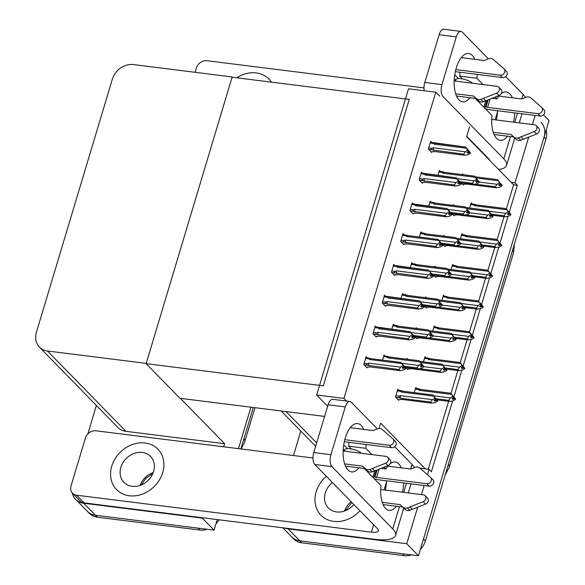 <?xml version="1.0" encoding="UTF-8"?>
<svg xmlns="http://www.w3.org/2000/svg" width="585" height="585" viewBox="0 0 585 585"><rect width="100%" height="100%" fill="white"/><g stroke="black" fill="none" stroke-linecap="round" stroke-linejoin="round"><path stroke-width="0.88" d="M379.08 428.512L380.689 423.152L425.295 468.841L429.054 469.309L431.401 471.715L452.607 401.025M420.059 468.183L425.295 468.841M509.264 212.165L517.337 185.277L514.99 182.871L511.231 182.403L466.625 136.707L469.594 126.828M543.531 114.821L549.052 120.481L418.465 555.75L299.893 540.891A18.267 15.232 135.7 0 1 291.82 536.993A18.267 15.232 135.7 0 0 299.893 540.891L402.37 553.732L404.242 555.655L301.765 542.814A18.267 15.232 135.7 0 1 293.692 538.917L282.84 527.802M293.451 455.539L300.792 431.057M417.675 507.232L406.729 543.728L288.149 528.869A18.267 15.232 135.7 0 1 284.815 528.05M406.729 543.728L418.465 555.75M453.887 396.762L461.836 370.261M463.115 365.991L471.064 339.497M472.344 335.227L480.3 308.734M481.579 304.463L489.528 277.963M490.808 273.7L498.756 247.199M500.036 242.929L507.985 216.435M429.054 469.309L427.452 474.647M424.191 485.521L421.463 494.588M535.216 115.442L532.496 124.517M528.701 137.161L514.99 182.871M506.376 208.816L513.579 184.801L511.231 182.403M513.579 184.801L517.337 185.277M428.257 469.214L448.629 401.303M450.998 393.405L457.858 370.539M460.227 362.642L467.086 339.775M469.455 331.878L476.314 309.004M478.684 301.114L485.55 278.241M487.919 270.343L494.778 247.477M497.148 239.579L504.007 216.706M461.243 182.82L463.386 185.006L463.547 184.472M463.269 174.725L462.435 173.869L462.216 174.593M452.015 213.583L454.157 215.777L454.318 215.236M454.04 205.489L453.199 204.633L452.987 205.357M433.558 275.111L435.693 277.305L435.854 276.771M435.576 267.023L434.743 266.168L434.523 266.892M424.322 305.882L426.465 308.068L426.626 307.534M426.348 297.787L425.514 296.931L425.295 297.655M415.094 336.646L417.237 338.839L417.397 338.298M417.12 328.551L416.279 327.695L416.067 328.419M405.866 367.409L408.008 369.603L408.169 369.069M407.891 359.322L407.05 358.459L406.831 359.183M442.786 244.347L444.929 246.541L445.09 246M444.812 236.26L443.971 235.397L443.752 236.121M404.008 234.68L402.999 233.649L400.666 241.429L403.957 244.793L404.118 244.259M394.78 265.451L393.771 264.42L391.438 272.193L394.729 275.557L394.89 275.023M385.544 296.215L384.542 295.184L382.21 302.957L385.493 306.328L385.654 305.787M376.316 326.978L375.314 325.947L372.981 333.721L376.265 337.092L376.426 336.55M413.237 203.916L412.235 202.885L409.902 210.658L413.185 214.03L413.346 213.488M422.465 173.153L421.463 172.122L419.131 179.895L422.414 183.266L422.575 182.725M431.701 142.389L430.692 141.358L428.359 149.131L431.65 152.495L431.81 151.961M367.087 357.742L366.078 356.718L363.746 364.492L367.036 367.855L367.197 367.321M398.824 390.253L397.822 389.23L395.489 397.003L398.773 400.367L398.933 399.833M472.161 203.938L471.152 202.907L469.616 208.026M462.925 234.702L461.923 233.678L460.388 238.797M444.468 296.237L443.459 295.206L441.924 300.324M435.24 327L434.231 325.969L432.695 331.088M426.004 357.764L425.002 356.74L423.467 361.859M453.697 265.473L452.695 264.442L451.159 269.561M421.96 232.962L420.951 231.931L419.416 237.049M431.189 202.191L430.18 201.16L428.644 206.278M440.417 171.427L439.408 170.396L437.872 175.515M385.04 356.024L384.031 354.993L382.495 360.111M394.268 325.253L393.259 324.222L391.723 329.34M403.496 294.489L402.495 293.458L400.959 298.577M412.725 263.725L411.723 262.694L410.187 267.813M416.776 388.535L415.774 387.504L414.238 392.623M435.788 92.196L408.527 88.781L316.661 394.992L343.921 398.407L435.788 92.196L439.627 96.13M343.921 398.407L346.495 401.047M316.661 394.992L327.651 406.246M324.602 416.41L179.946 398.29L146.14 363.658L232.077 77.22L409.237 99.413L323.3 385.859L146.14 363.658M250.936 407.182L238.49 448.651L250.936 407.182M217.21 519.575L214.044 530.134L95.472 515.283A18.267 15.232 135.7 0 1 87.399 511.378A18.267 15.232 135.7 0 0 95.472 515.283L197.949 528.123L199.829 530.047L97.351 517.206A18.267 15.232 135.7 0 1 89.278 513.301L75.662 499.356A18.267 15.232 135.7 0 1 72.218 492.87M87.823 433.96L96.379 405.449M202.425 517.725L202.308 518.113L83.735 503.254A18.267 15.232 135.7 0 1 75.662 499.356M202.308 518.113L214.044 530.134M232.157 76.942L133.431 64.569A18.267 15.232 -44.3 0 0 112.342 79.216L36.402 332.331A18.267 15.232 -44.3 0 0 39.422 347.11A18.267 15.232 -44.3 0 0 47.495 351.015L146.221 363.38L232.157 76.942L232.479 77.271M180.348 398.334L224.633 443.701L223.704 446.794M39.422 347.11L117.834 427.43A18.267 15.232 -44.3 0 0 125.907 431.328L224.633 443.701M541.03 122.36A18.267 15.232 135.7 0 1 544.05 137.139L423.46 539.092L425.339 541.015A18.267 15.232 135.7 0 1 420.366 549.41M546.171 130.067A18.267 15.232 135.7 0 1 545.929 139.062L425.339 541.015M411.672 554.902A18.267 15.232 135.7 0 1 404.242 555.655M253.298 407.474L240.859 448.944M218.987 519.802A18.267 15.232 135.7 0 1 215.945 523.802M207.251 529.286A18.267 15.232 135.7 0 1 199.829 530.047M453.477 396.776L452.783 395.848L453.726 397.113L451.986 398.509L452.922 399.475L454.53 398.531L455.466 399.489L453.221 400.813L449.77 401.449L448.688 400.337L436.169 398.773M454.53 398.531L455.466 399.489M436.973 399.84L449.792 401.449L436.973 399.84M455.247 399.109L450.823 393.23L420.798 389.471L418.692 388.776L418.655 389.573L419.394 390.356L451.466 394.378L453.726 397.113M452.79 396.147L450.399 397.932L433.741 395.84M448.688 400.337L450.399 397.932M452.651 396.601L453.587 397.566M451.466 394.378L450.823 393.23L420.791 389.471A4.139 1.901 97.1 0 0 420.791 389.471A4.139 1.901 97.1 0 0 419.394 390.356M455.605 399.036L453.726 396.805M452.9 397.975L454.662 398.071M452.578 398.166L454.567 398.414M455.569 399.153L454.633 398.188M397.325 390.875L400.703 391.299L401.449 392.082L433.522 396.096L432.871 394.955L437.295 400.835M437.617 400.879L434.838 397.573L435.774 398.831L434.838 397.873L434.699 398.327L435.642 399.292L434.033 400.235L434.977 401.2L436.615 400.133L437.522 401.215L435.269 402.538L431.818 403.167L430.743 402.063L400.718 398.305A4.139 1.901 -82.9 0 1 400.381 395.635L399.233 396.184L395.862 395.76M434.947 399.694L436.681 399.913M437.653 400.762L436.717 399.796M436.578 400.25L437.522 401.215M436.615 400.133L434.626 399.884M400.703 391.299L400.74 390.502L402.853 391.197A4.139 1.901 -82.9 0 1 402.853 391.197L432.871 394.955L402.853 391.197A4.139 1.901 -82.9 0 0 401.449 392.082M433.522 396.096L434.838 397.873M435.774 398.831L435.642 399.292M400.718 398.305L399.219 397.756L399.233 396.184M430.743 402.063L432.454 399.657L400.381 395.635M434.699 398.327L432.454 399.657M431.84 403.175L401.793 399.409A4.139 1.901 -82.9 0 0 401.807 399.409A4.139 1.901 -82.9 0 1 401.807 399.409L431.84 403.175M398.158 399.73L401.99 399.431M462.706 366.013L462.018 365.084L462.823 366.802L461.214 367.746L462.157 368.711L463.759 367.76L464.695 368.726L462.45 370.049L458.998 370.678L457.923 369.574L445.397 368.009M463.759 367.76L464.695 368.726M446.201 369.077L458.998 370.678L446.201 369.077M464.475 368.345L460.051 362.466L430.026 358.707L427.92 358.013L427.884 358.81L428.629 359.592L460.695 363.607L462.954 366.342M462.018 365.384L459.634 367.168L442.969 365.077M457.923 369.574L459.634 367.168M461.879 365.837L462.823 366.802M460.695 363.607L460.051 362.466L430.019 358.7A4.139 1.901 97.1 0 0 430.019 358.7A4.139 1.901 97.1 0 0 428.629 359.592M464.834 368.272L462.954 366.042M462.128 367.204L463.898 367.307M461.806 367.395L463.795 367.643M464.797 368.382L463.861 367.424M471.941 335.249L471.247 334.313L472.19 335.578L470.442 336.982L471.386 337.94L472.987 336.997L473.93 337.962L471.678 339.285L468.227 339.914L467.152 338.81L454.625 337.238M472.987 336.997L473.93 337.962M455.43 338.313L468.249 339.914L455.43 338.313M473.704 337.582L469.287 331.702L439.262 327.936L437.149 327.249L437.112 328.039L437.858 328.828L469.93 332.843L472.19 335.578M471.247 334.62L468.863 336.397L452.198 334.313M467.152 338.81L468.863 336.397M471.108 335.073L472.051 336.031M469.93 332.843L469.287 331.702L439.247 327.936A4.139 1.901 97.1 0 0 439.247 327.936A4.139 1.901 97.1 0 0 437.858 328.828M474.062 337.501L472.183 335.278M471.364 336.441L473.126 336.543M471.035 336.631L473.024 336.88M474.033 337.618L473.089 336.66M481.17 304.478L480.475 303.549L481.418 304.814L479.678 306.218L480.614 307.176L482.216 306.233L483.159 307.191L480.907 308.522L477.462 309.151L476.38 308.046L463.854 306.474M482.216 306.233L483.159 307.191M464.666 307.549L477.462 309.151L464.666 307.549M447.086 298.058A4.139 1.901 97.1 0 1 448.476 297.173A4.139 1.901 97.1 0 0 448.476 297.173L478.508 300.939L448.49 297.173L446.377 296.478L446.34 297.275L447.086 298.058L479.159 302.079L481.418 304.814M480.475 303.849L478.091 305.633L461.426 303.542M479.159 302.079L481.974 304.968L482.939 306.811M476.38 308.046L478.091 305.633M480.343 304.31L481.279 305.268M483.298 306.737L481.411 304.514M480.592 305.677L482.354 305.779M480.27 305.867L482.252 306.116M483.261 306.854L482.318 305.889M420.849 362.59L442.75 365.332L442.106 364.192L446.53 370.071M446.852 370.108L444.066 366.802L445.009 368.067L444.066 367.109L444.871 368.528L443.269 369.471L444.205 370.429L445.843 369.369L446.75 370.451L444.498 371.775L441.053 372.404L439.971 371.299L419.935 368.791M444.183 368.93L445.909 369.15M446.881 369.991L445.945 369.033M445.807 369.486L446.75 370.451M445.843 369.369L443.861 369.12M442.099 364.192L419.789 361.398L442.099 364.192M442.75 365.332L444.066 367.109M445.009 368.067L444.871 368.528M439.971 371.299L441.682 368.886L423.577 366.619L421.098 363.343L422.041 364.609L420.301 366.005L421.237 366.97L422.875 365.903L423.781 366.985L421.529 368.309L418.085 368.938L417.003 367.833L404.425 366.261M443.935 367.563L441.682 368.886M441.075 372.404L411.028 368.645A4.139 1.901 -82.9 0 1 411.036 368.645A4.139 1.901 -82.9 0 1 411.028 368.645L441.075 372.404M407.387 368.967L411.218 368.667M430.077 331.827L451.978 334.569L451.335 333.428L455.759 339.3M456.081 339.344L453.295 336.039L454.238 337.304L453.295 336.338L454.099 337.757L452.497 338.708L453.433 339.666L455.072 338.605L455.978 339.68L453.726 341.011L450.282 341.64L449.2 340.536L429.163 338.02M453.412 338.167L455.137 338.379M456.117 339.227L455.174 338.269M455.042 338.722L455.978 339.68M455.072 338.605L453.09 338.357M451.327 333.428L429.017 330.627L451.335 333.428M451.978 334.569L453.295 336.338M454.238 337.304L454.099 337.757M449.2 340.536L450.911 338.123L432.805 335.856M453.163 336.799L450.911 338.123M450.304 341.64L420.257 337.874A4.139 1.901 -82.9 0 0 420.271 337.881A4.139 1.901 -82.9 0 1 420.271 337.881L450.304 341.64M416.615 338.203L420.447 337.903M439.306 301.056L461.207 303.805L460.563 302.657L464.987 308.536M465.309 308.58L462.523 305.275L463.466 306.54L462.53 305.575L463.327 306.993L461.726 307.937L462.662 308.902L464.307 307.842L465.207 308.917L462.962 310.24L459.51 310.876L458.428 309.765L438.392 307.257M462.64 307.403L464.373 307.615M465.346 308.463L464.41 307.498M464.271 307.959L465.207 308.917M464.307 307.842L462.318 307.593M460.556 302.657L438.245 299.864L460.563 302.657M461.207 303.805L462.53 305.575M463.466 306.54L463.327 306.993M458.428 309.765L460.139 307.359L442.033 305.085M462.391 306.028L460.139 307.359M459.532 310.876L429.485 307.11A4.139 1.901 -82.9 0 1 429.5 307.11A4.139 1.901 -82.9 0 1 429.485 307.11L459.532 310.876M425.843 307.439L429.675 307.132M448.541 270.292L470.435 273.034L469.792 271.893L474.216 277.773M474.537 277.817L471.759 274.511L472.695 275.769L471.759 274.811L471.62 275.264L472.563 276.23L470.954 277.173L471.898 278.138L473.536 277.071L474.435 278.153L472.19 279.476L468.739 280.105L467.664 279.001L447.627 276.493M471.868 276.632L473.601 276.851M474.574 277.7L473.638 276.734M473.499 277.188L474.435 278.153M473.536 277.071L471.547 276.822M469.792 271.893L447.481 269.1L469.792 271.893M470.435 273.034L471.759 274.811M472.695 275.769L472.563 276.23M467.664 279.001L469.375 276.595L451.262 274.321M471.62 275.264L469.375 276.595M468.76 280.113L438.713 276.347A4.139 1.901 -82.9 0 1 438.713 276.347L468.76 280.113M438.743 276.347A4.139 1.901 -82.9 0 1 438.728 276.347L435.079 276.668M421.215 365.464L422.94 365.683M419.131 360.726L389.113 356.967A4.139 1.901 97.1 0 0 387.709 357.852L419.781 361.874L419.138 360.726L423.884 366.649M423.92 366.532L422.977 365.566M420.893 365.654L422.875 365.903M422.845 366.02L423.781 366.985M419.138 360.726L389.098 356.967A4.139 1.901 97.1 0 0 389.098 356.967L387.007 356.265L387.709 357.852M419.781 361.874L422.041 364.609M421.098 363.643L421.902 365.062M417.003 367.833L418.714 365.428L401.997 363.329M420.966 364.097L418.714 365.428M418.107 368.945L405.229 367.329L418.107 368.945M366.415 367.219L370.056 366.897L400.082 370.656L398.999 369.552L367.475 365.245C366.459 364.74 366.466 364.214 367.497 363.673L364.119 363.248M369.442 367.146L370.056 366.897A4.139 1.901 -82.9 0 0 370.071 366.897A4.139 1.901 -82.9 0 1 370.071 366.897L400.103 370.663L403.526 370.027L405.778 368.704L404.871 367.621L402.889 367.373M365.588 358.364L368.959 358.788L369.705 359.57L401.778 363.585L403.094 365.362L400.71 367.139L368.638 363.124L367.497 363.673M403.211 367.183L404.974 367.285L405.917 368.25L401.134 362.444L371.109 358.685L365.822 357.589M403.789 365.991L403.094 365.062L404.038 366.32L402.297 367.724L403.233 368.689L404.842 367.738M398.999 369.552L400.71 367.139M402.963 365.815L403.899 366.78M368.974 365.793A4.139 1.901 -82.9 0 1 368.638 363.124M404.871 367.621L405.778 368.704M368.959 358.788L369.003 357.983M369.705 359.57A4.139 1.901 -82.9 0 1 371.095 358.678A4.139 1.901 -82.9 0 1 371.109 358.685L401.134 362.444L401.778 363.585M404.038 366.32L403.094 365.362M404.974 367.285L404.038 366.02M405.88 368.36L404.937 367.402M474.808 59.319A24.358 11.195 97.1 0 0 468.68 53.498A24.358 11.195 97.1 0 0 456.256 68.043A24.358 11.195 97.1 0 0 462.618 101.834A24.358 11.195 97.1 0 0 469.996 97.702M271.403 82.149A28.921 24.117 -44.3 0 0 268.961 79.107A28.921 24.117 -44.3 0 0 256.179 72.928A28.921 24.117 -44.3 0 0 236.728 77.798A28.921 24.117 -44.3 0 1 256.179 72.928A28.921 24.117 -44.3 0 1 268.961 79.107A28.921 24.117 -44.3 0 1 271.403 82.149M475.217 98.36L492.007 115.552A24.358 11.195 97.1 0 0 500.182 140.305A24.358 11.195 97.1 0 0 507.561 136.181M492.139 98.287L497.009 98.894L495.21 97.051M482.998 84.547L476.855 78.251A24.358 11.195 97.1 0 0 477.133 74.397M462.45 78.931L459.686 76.101L476.855 78.251M466.245 79.926L464.702 79.458M195.134 72.299L196.414 68.035A9.133 7.62 -44.3 0 1 206.958 60.716L423.993 87.904M513.535 122.141A24.358 11.195 97.1 0 0 514.698 112.876M512.365 97.79A24.358 11.195 97.1 0 0 506.237 91.977A24.358 11.195 97.1 0 0 501.169 93.724M499.568 95.26A24.358 11.195 97.1 0 0 497.009 98.894M521.747 98.967L523.114 94.419L505.703 76.584M488.336 58.8L462.304 32.131A9.133 4.197 97.1 0 0 460.943 31.4A9.133 4.197 97.1 0 0 456.285 36.855L439.116 34.705A9.133 4.197 -82.9 0 1 443.774 29.25L460.943 31.4M424.227 90.748A9.133 4.197 -82.9 0 1 424.79 82.463L441.96 84.613L456.285 36.855M441.96 84.613A9.133 4.197 97.1 0 0 442.977 96.554L503.787 158.835L510.471 136.546M424.79 82.463L439.116 34.705M496.365 119.991A24.358 11.195 97.1 0 0 497.528 110.719M459.686 76.101A24.358 11.195 97.1 0 0 459.964 72.247M466.742 136.327L488.49 158.608A12.175 3.722 16.7 0 1 489.433 160.063M498.639 169.504A36.533 11.159 -163.3 0 0 506.581 165.299A36.533 11.159 -163.3 0 0 503.787 158.835M523.114 94.419A36.533 11.159 16.7 0 1 525.41 97.468M363.775 429.39A24.358 11.195 97.1 0 0 357.647 423.577A24.358 11.195 97.1 0 0 345.23 438.121A24.358 11.195 97.1 0 0 351.592 471.905A24.358 11.195 97.1 0 0 358.971 467.781M129.322 495.758A28.921 24.117 -44.3 0 0 159.347 480.066A28.921 24.117 -44.3 0 0 157.935 449.178A28.921 24.117 -44.3 0 0 145.153 443.006A28.921 24.117 -44.3 0 0 115.128 458.698A28.921 24.117 -44.3 0 0 116.547 489.586A28.921 24.117 -44.3 0 0 129.322 495.758A28.921 24.117 -44.3 0 0 159.347 480.066A28.921 24.117 -44.3 0 0 157.935 449.178A28.921 24.117 -44.3 0 0 145.153 443.006A28.921 24.117 -44.3 0 0 115.128 458.698A28.921 24.117 -44.3 0 0 116.547 489.586A28.921 24.117 -44.3 0 0 129.322 495.758M333.742 521.374A28.921 24.117 -44.3 0 0 359.958 510.749A28.921 24.117 -44.3 0 1 333.742 521.374A28.921 24.117 -44.3 0 1 320.96 515.202A28.921 24.117 -44.3 0 0 333.742 521.374M364.192 468.431L380.981 485.63A24.358 11.195 97.1 0 0 389.157 510.383A24.358 11.195 97.1 0 0 396.528 506.252M381.113 468.358L385.976 468.965L384.184 467.13M371.972 454.618L365.822 448.329A24.358 11.195 97.1 0 0 366.108 444.476M351.424 449.009L348.66 446.172L365.822 448.329M355.219 450.004L353.669 449.529M72.569 493.257A9.133 7.62 -44.3 0 0 76.606 495.202L84.116 502.903A9.133 7.62 135.7 0 1 80.079 500.95L72.569 493.257A9.133 7.62 -44.3 0 1 71.056 485.864L85.381 438.106A9.133 7.62 -44.3 0 1 95.933 430.787L312.968 457.982M84.116 502.903L374.649 539.304A36.533 11.159 -163.3 0 0 395.555 535.377A36.533 11.159 -163.3 0 0 392.754 528.913L331.951 466.625L314.781 464.475L377.464 528.679A12.175 3.722 16.7 0 1 378.4 530.836A12.175 3.722 16.7 0 1 371.431 532.145L76.606 495.202M402.509 492.219A24.358 11.195 97.1 0 0 403.665 482.947M401.339 467.868A24.358 11.195 97.1 0 0 395.211 462.048A24.358 11.195 97.1 0 0 390.144 463.795M388.542 465.338A24.358 11.195 97.1 0 0 385.976 468.965M410.714 469.046L412.081 464.49L394.678 446.662M377.31 428.871L351.278 402.209A9.133 4.197 97.1 0 0 349.918 401.478A9.133 4.197 97.1 0 0 345.26 406.933L328.09 404.783A9.133 4.197 -82.9 0 1 332.748 399.328L349.918 401.478M314.781 464.475A9.133 4.197 -82.9 0 1 313.757 452.541L330.927 454.691L345.26 406.933M330.927 454.691A9.133 4.197 97.1 0 0 331.951 466.625M313.757 452.541L328.09 404.783M385.339 490.062A24.358 11.195 97.1 0 0 386.502 480.797M348.66 446.172A24.358 11.195 97.1 0 0 348.938 442.318M326.35 476.322A28.921 24.117 -44.3 0 0 320.96 515.202A28.921 24.117 -44.3 0 1 326.35 476.322M412.081 464.49A36.533 11.159 16.7 0 1 414.385 467.547M392.769 325.874L396.199 326.306L396.235 325.501L398.341 326.203A4.139 1.901 97.1 0 0 398.334 326.196L428.366 329.962L398.341 326.203A4.139 1.901 97.1 0 0 396.937 327.088L429.01 331.103L428.366 329.962L432.79 335.841M433.112 335.878L430.326 332.572L431.269 333.838L429.529 335.242L430.465 336.2L432.11 335.139L433.01 336.221L430.765 337.545L427.313 338.174L426.231 337.07L413.653 335.498M430.443 334.7L432.176 334.92M433.149 335.761L432.205 334.803M430.121 334.891L432.11 335.139M432.074 335.256L433.01 336.221M429.01 331.103L431.269 333.838M430.333 332.88L431.13 334.298M396.199 326.306L396.937 327.088M426.231 337.07L427.942 334.657L411.226 332.565M430.194 333.333L427.942 334.657M427.335 338.181L414.465 336.565L427.335 338.181M401.997 295.111L405.427 295.535L405.464 294.738L407.57 295.432A4.139 1.901 97.1 0 0 407.562 295.432L437.595 299.198L407.57 295.432A4.139 1.901 97.1 0 0 406.173 296.324L438.238 300.339L437.595 299.198L442.019 305.077M442.34 305.114L439.562 301.809L440.366 303.527L438.757 304.478L439.701 305.436L441.339 304.375L442.238 305.45L439.993 306.781L436.542 307.41L435.467 306.306L422.889 304.726M439.671 303.937L441.404 304.156M442.377 304.997L441.441 304.039M439.35 304.127L441.339 304.375M441.302 304.492L442.238 305.45M438.238 300.339L440.498 303.074M439.562 302.116L440.366 303.527M405.427 295.535L406.173 296.324M435.467 306.306L437.178 303.893L420.461 301.801M439.423 302.569L437.178 303.893M436.564 307.41L423.694 305.801L436.564 307.41M416.791 264.669L446.823 268.427L416.805 264.669A4.139 1.901 97.1 0 0 416.791 264.669A4.139 1.901 97.1 0 0 415.401 265.553L447.474 269.575L446.83 268.435L451.247 274.306M451.576 274.35L448.79 271.045L449.733 272.31L447.986 273.707L448.929 274.672L450.567 273.612L451.474 274.687L449.221 276.018L445.77 276.647L444.695 275.542L432.118 273.963M448.907 273.173L450.633 273.385M451.605 274.233L450.669 273.268M448.578 273.363L450.567 273.612M450.53 273.729L451.474 274.687M447.474 269.575L449.733 272.31M448.79 271.345L449.594 272.764M416.805 264.669L414.699 263.974L415.401 265.553M444.695 275.542L446.406 273.129L429.69 271.03M448.651 271.806L446.406 273.129M445.792 276.647L432.922 275.038L445.792 276.647M375.643 336.455L379.285 336.134L409.31 339.892L408.228 338.788L376.703 334.481C375.687 333.969 375.694 333.45 376.725 332.909L373.354 332.485M378.671 336.382L379.285 336.134A4.139 1.901 -82.9 0 1 379.299 336.134A4.139 1.901 -82.9 0 1 379.285 336.134L409.31 339.892L412.761 339.263L415.006 337.94L414.107 336.858L412.118 336.609M374.817 327.6L378.195 328.017L378.934 328.807L411.006 332.821L412.33 334.598L409.939 336.375L377.873 332.36L376.725 332.909M410.356 331.68L375.051 326.818M412.44 336.419L414.202 336.521L415.145 337.479L411.006 332.821M413.017 335.227L412.323 334.291L413.266 335.556L411.526 336.96L412.462 337.918L414.07 336.975M408.228 338.788L409.939 336.375M412.191 335.051L413.127 336.009M378.21 335.022A4.139 1.901 -82.9 0 1 377.873 332.36M414.107 336.858L415.006 337.94M378.195 328.017L378.232 327.22M378.934 328.807A4.139 1.901 -82.9 0 1 380.33 327.914A4.139 1.901 -82.9 0 1 380.338 327.914L410.363 331.68M413.266 335.556L412.33 334.598M414.202 336.521L413.266 335.256M415.109 337.596L414.173 336.638M384.879 305.692L388.513 305.363L418.538 309.129L417.463 308.024L385.939 303.71C384.915 303.205 384.923 302.679 385.954 302.138L382.583 301.721M387.899 305.611L388.513 305.363A4.139 1.901 -82.9 0 1 388.513 305.363L418.538 309.129L421.99 308.5L424.235 307.169L423.335 306.094L421.346 305.845M384.045 296.829L387.424 297.253L388.169 298.036L420.235 302.057L421.558 303.827L419.174 305.611L387.102 301.589L385.954 302.138M421.668 305.655L423.438 305.75L424.374 306.715L419.591 300.917L384.279 296.054M422.246 304.456L421.558 303.527L422.363 305.246L420.754 306.196L421.697 307.154L423.299 306.211M417.463 308.024L419.174 305.611M421.419 304.288L422.363 305.246M387.438 304.258A4.139 1.901 -82.9 0 1 387.102 301.589M423.335 306.094L424.235 307.169M387.424 297.253L387.46 296.456M388.169 298.036A4.139 1.901 -82.9 0 1 389.559 297.151A4.139 1.901 -82.9 0 1 389.566 297.151L419.591 300.917L420.235 302.057M422.494 304.792L421.558 303.827M423.438 305.75L422.494 304.492M424.337 306.832L423.401 305.867M394.107 274.928L397.749 274.599L427.767 278.365L426.692 277.253L395.167 272.946C394.144 272.442 394.151 271.915 395.189 271.374L391.811 270.95M397.135 274.848L397.749 274.599A4.139 1.901 -82.9 0 1 397.749 274.599L427.767 278.365L431.218 277.729L433.47 276.405L432.564 275.33L430.575 275.082M393.281 266.065L396.652 266.489L397.398 267.272L429.47 271.294L430.787 273.063L428.403 274.848L396.33 270.826L395.189 271.374M397.398 267.272A4.139 1.901 -82.9 0 1 398.787 266.387L428.82 270.146L393.508 265.29M430.904 274.892L432.666 274.987L433.602 275.952L429.47 271.294M431.481 273.692L430.787 272.764L431.73 274.029L429.982 275.425L430.926 276.391L432.527 275.447M426.692 277.253L428.403 274.848M430.648 273.517L431.591 274.482M396.667 273.495A4.139 1.901 -82.9 0 1 396.33 270.826M432.564 275.33L433.47 276.405M396.652 266.489L396.696 265.685M431.73 274.029L430.787 273.063M432.666 274.987L431.723 273.721M433.573 276.069L432.629 275.104M403.336 244.157L406.977 243.835L437.002 247.594L435.92 246.49L404.396 242.183C403.379 241.678 403.387 241.152 404.418 240.611L401.039 240.186M406.363 244.084L406.977 243.835A4.139 1.901 -82.9 0 1 406.977 243.835L437.024 247.601L440.447 246.965L442.699 245.642L441.792 244.559L439.81 244.311M402.509 235.302L405.88 235.726L406.626 236.508L438.699 240.523L440.015 242.3L437.631 244.077L405.559 240.062L404.418 240.611M440.132 244.12L441.894 244.223L442.838 245.188L438.055 239.382L408.03 235.623L402.743 234.526M440.71 242.929L440.015 242L440.958 243.258L439.218 244.662L440.154 245.627L441.763 244.676M435.92 246.49L437.631 244.077M439.883 242.753L440.819 243.718M405.895 242.731A4.139 1.901 -82.9 0 1 405.559 240.062M441.792 244.559L442.699 245.642M405.88 235.726L405.924 234.921M406.626 236.508A4.139 1.901 -82.9 0 1 408.016 235.616A4.139 1.901 -82.9 0 1 408.03 235.623M440.958 243.258L440.015 242.3M441.894 244.223L440.958 242.958M438.699 240.523L438.055 239.382L408.016 235.616M442.801 245.298L441.858 244.34M454.165 80.935L496.943 86.295A3.89 3.239 135.7 0 1 498.661 87.121A3.89 3.239 135.7 0 1 496.672 93.125L480.819 99.413A6.091 5.075 135.7 0 1 476.161 98.412L478.508 100.817L475.956 98.448L456.49 96.013M472.519 83.231A9.133 2.786 -163.3 0 0 458.567 78.58A9.133 2.786 -163.3 0 0 455.817 79.699L455.401 81.088M458.567 78.58L454.764 74.69M455.817 69.615L500.27 75.187L502.617 77.593L455.327 71.662M455.613 80.386L454.267 79.004M493.221 132.276L511.166 134.521L516.072 139.296A6.091 5.075 135.7 0 0 520.73 140.298L536.577 134.002A3.89 3.239 -44.3 0 0 538.566 128.005L536.218 125.599A3.89 3.239 135.7 0 0 534.5 124.766L491.729 119.406M485.221 108.605A7.305 2.23 -163.3 0 0 489.952 109.775L540.182 116.064A3.89 3.239 -44.3 0 0 544.218 113.958A3.89 3.239 -44.3 0 0 544.028 109.804A3.89 3.239 -44.3 0 0 543.882 109.666M490.084 99.106L487.605 107.369L537.834 113.658L540.182 116.064M487.605 107.369A1.221 0.373 16.7 0 1 486.062 106.755L485.396 106.068M511.166 134.521L513.513 136.927L494.054 134.484M516.072 139.296L513.513 136.927M520.73 140.298L518.383 137.892A6.091 5.075 135.7 0 1 513.725 136.89M518.383 137.892L534.229 131.603A3.89 3.239 135.7 0 0 536.218 125.599M523.378 139.296L521.03 136.89M461.302 57.63L484.27 60.504L488.007 58.924A6.091 5.075 135.7 0 1 492.906 59.122L503.97 68.781A3.89 3.239 135.7 0 1 504.116 68.928A3.89 3.239 135.7 0 1 504.307 73.074A3.89 3.239 135.7 0 1 500.27 75.187M544.028 109.804L541.681 107.399A3.89 3.239 135.7 0 0 541.534 107.26L530.471 97.6A6.091 5.075 135.7 0 0 525.571 97.402L521.827 98.982L498.866 96.101M455.664 93.797L473.609 96.042L475.956 98.448M473.609 96.042L476.161 98.412M541.681 107.399A3.89 3.239 135.7 0 1 541.871 111.552A3.89 3.239 135.7 0 1 537.834 113.658M502.617 77.593A3.89 3.239 -44.3 0 0 506.654 75.48A3.89 3.239 -44.3 0 0 506.464 71.326A3.89 3.239 -44.3 0 0 506.317 71.187M478.508 100.817A6.091 5.075 135.7 0 0 483.166 101.819L499.02 95.53A3.89 3.239 -44.3 0 0 501.009 89.527L498.661 87.121M483.166 101.819L480.819 99.413M485.813 100.817L483.466 98.412M477.294 100.481L477.477 99.859M476.351 99.516L476.519 98.975M343.139 451.006L385.91 456.366A3.89 3.239 135.7 0 1 387.628 457.199A3.89 3.239 135.7 0 1 385.639 463.196L369.793 469.492A6.091 5.075 135.7 0 1 365.135 468.49L367.482 470.896L364.923 468.526L345.464 466.084M361.493 453.309A9.133 2.786 -163.3 0 0 347.534 448.658A9.133 2.786 -163.3 0 0 344.792 449.77L344.375 451.167M347.534 448.658L343.731 444.761M344.792 439.693L389.244 445.258L391.592 447.664L344.302 441.741M344.587 450.457L343.241 449.083M382.195 502.347L400.14 504.599L405.039 509.367A6.091 5.075 135.7 0 0 409.705 510.369L425.551 504.08A3.89 3.239 -44.3 0 0 427.54 498.076L425.193 495.671A3.89 3.239 135.7 0 0 423.474 494.844L380.696 489.484M374.195 478.676A7.305 2.23 -163.3 0 0 378.926 479.846L429.156 486.142A3.89 3.239 -44.3 0 0 433.192 484.029A3.89 3.239 -44.3 0 0 433.002 479.883A3.89 3.239 -44.3 0 0 432.856 479.737M379.058 469.177L376.579 477.44L426.809 483.736L429.156 486.142M376.579 477.44A1.221 0.373 16.7 0 1 375.036 476.826L374.363 476.139M400.14 504.599L402.487 506.998L383.029 504.562M405.039 509.367L402.487 506.998M409.705 510.369L407.357 507.963A6.091 5.075 135.7 0 1 402.692 506.961M407.357 507.963L423.204 501.674A3.89 3.239 135.7 0 0 425.193 495.671M412.345 509.367L409.997 506.961M350.276 427.701L373.237 430.582L376.981 429.002A6.091 5.075 135.7 0 1 381.881 429.193L392.945 438.86A3.89 3.239 135.7 0 1 393.091 438.999A3.89 3.239 135.7 0 1 393.281 443.152A3.89 3.239 135.7 0 1 389.244 445.258M433.002 479.883L430.655 477.477A3.89 3.239 135.7 0 0 430.509 477.331L419.445 467.671A6.091 5.075 135.7 0 0 414.546 467.473L410.802 469.053L387.84 466.179M344.631 463.876L362.576 466.121L364.923 468.526M362.576 466.121L365.135 468.49M430.655 477.477A3.89 3.239 135.7 0 1 430.845 481.623A3.89 3.239 135.7 0 1 426.809 483.736M391.592 447.664A3.89 3.239 -44.3 0 0 395.628 445.558A3.89 3.239 -44.3 0 0 395.438 441.404A3.89 3.239 -44.3 0 0 395.292 441.266M367.482 470.896A6.091 5.075 135.7 0 0 372.14 471.898L387.987 465.601A3.89 3.239 -44.3 0 0 389.976 459.605L387.628 457.199M372.14 471.898L369.793 469.492M374.788 470.896L372.433 468.49M366.261 470.552L366.451 469.938M365.325 469.594L365.486 469.046M132.159 486.318A18.574 15.488 -44.3 0 0 151.435 476.241A18.574 15.488 -44.3 0 0 150.528 456.41A18.574 15.488 -44.3 0 0 142.323 452.446A18.574 15.488 -44.3 0 0 123.04 462.523A18.574 15.488 -44.3 0 0 123.947 482.354A18.574 15.488 -44.3 0 0 132.159 486.318M332.404 482.523A18.574 15.488 -44.3 0 0 328.368 507.97A18.574 15.488 -44.3 0 0 336.58 511.933A18.574 15.488 -44.3 0 0 353.903 504.548M420.454 233.576L423.884 234.007L423.928 233.203L426.034 233.905A4.139 1.901 97.1 0 0 426.019 233.905L456.051 237.664L426.034 233.905A4.139 1.901 97.1 0 0 424.63 234.79L456.702 238.812L456.059 237.664L460.483 243.543M460.804 243.587L458.018 240.281L458.962 241.546L457.221 242.943L458.157 243.908L459.795 242.841L460.702 243.923L458.45 245.247L455.006 245.875L453.923 244.771L441.346 243.199M458.135 242.402L459.861 242.621M460.841 243.47L459.898 242.504M457.814 242.592L459.795 242.841M459.766 242.958L460.702 243.923M456.702 238.812L458.962 241.546M458.018 240.581L458.823 242M423.884 234.007L424.63 234.79M453.923 244.771L455.635 242.365L438.918 240.267M457.887 241.035L455.635 242.365M455.028 245.883L442.15 244.267L455.028 245.883M435.247 203.134L465.287 206.9L435.262 203.141A4.139 1.901 97.1 0 0 435.247 203.134A4.139 1.901 97.1 0 0 433.858 204.026L465.931 208.041L465.287 206.9L469.711 212.779L487.831 215.061L486.12 217.474L466.084 214.958M470.033 212.816L467.247 209.51L468.19 210.775L466.45 212.18L467.386 213.137L469.031 212.077L469.93 213.159L467.686 214.483L464.234 215.112L463.152 214.008L450.574 212.435M467.364 211.638L469.097 211.858M470.069 212.699L469.126 211.741M467.042 211.828L469.031 212.077M468.994 212.194L469.93 213.159M465.931 208.041L468.19 210.775M467.254 209.818L468.051 211.236M435.262 203.141L433.156 202.439L433.858 204.026M463.152 214.008L464.863 211.595L448.147 209.503M467.115 210.271L464.863 211.595M464.256 215.119L451.386 213.503L464.256 215.119M438.918 172.041L442.348 172.473L442.384 171.676L444.49 172.37A4.139 1.901 97.1 0 0 444.483 172.37L474.515 176.136L444.49 172.37A4.139 1.901 97.1 0 0 443.094 173.262L475.159 177.277L474.515 176.136L478.94 182.015M479.261 182.052L476.483 178.747L477.287 180.465L475.678 181.416L476.621 182.374L478.259 181.313L479.159 182.388L476.914 183.719L473.462 184.348L472.387 183.244L459.81 181.664M476.592 180.875L478.325 181.094M479.298 181.935L478.362 180.977M476.27 181.065L478.259 181.313M478.223 181.43L479.159 182.388M475.159 177.277L477.418 180.012M476.483 179.054L477.287 180.465M442.348 172.473L443.094 173.262M472.387 183.244L474.099 180.831L457.382 178.739M476.344 179.507L474.099 180.831M473.484 184.348L460.614 182.739L473.484 184.348M490.398 273.714L489.703 272.786L490.647 274.051L488.906 275.447L489.842 276.412L491.451 275.469L492.387 276.427L490.142 277.751L486.691 278.387L485.608 277.275L473.089 275.711M491.451 275.469L492.387 276.427M473.894 276.778L486.713 278.387L473.894 276.778M492.168 276.047L487.744 270.168L457.719 266.409L455.613 265.714L455.576 266.511L456.315 267.294L488.387 271.316L490.647 274.051M489.711 273.085L487.32 274.87L470.662 272.778M485.608 277.275L487.32 274.87M489.572 273.539L490.508 274.504M457.719 266.409A4.139 1.901 97.1 0 0 457.704 266.409A4.139 1.901 97.1 0 0 456.315 267.294M492.526 275.974L490.647 273.743M488.387 271.316L487.744 270.168L457.704 266.409M489.82 274.913L491.583 275.008M489.499 275.104L491.488 275.352M492.49 276.091L491.554 275.125M499.627 242.951L498.939 242.022L499.744 243.74L498.135 244.684L499.078 245.649L500.68 244.698L501.616 245.663L499.371 246.987L495.919 247.616L494.844 246.512L482.318 244.947M500.68 244.698L501.616 245.663M483.122 246.014L495.941 247.623L483.122 246.014M501.396 245.283L496.972 239.404L466.947 235.645L464.841 234.951L464.804 235.748L465.55 236.53L497.616 240.545L499.875 243.28M498.939 242.322L496.555 244.099L479.89 242.014M494.844 246.512L496.555 244.099M498.8 242.775L499.744 243.74M497.616 240.545L496.972 239.404L466.94 235.638A4.139 1.901 97.1 0 0 466.94 235.638A4.139 1.901 97.1 0 0 465.55 236.53M501.754 245.21L499.875 242.98M499.049 244.142L500.818 244.245M498.727 244.333L500.716 244.581M501.718 245.32L500.782 244.362M508.862 212.187L508.168 211.251L508.972 212.969L507.363 213.92L508.306 214.878L509.908 213.934L510.851 214.9L508.599 216.223L505.147 216.852L504.073 215.748L491.546 214.176M509.908 213.934L510.851 214.9M492.351 215.251L505.169 216.852L492.351 215.251M510.625 214.519L506.208 208.64L476.183 204.874L474.069 204.187L474.033 204.977L474.779 205.766L506.851 209.781L509.104 212.516M508.168 211.558L505.784 213.335L489.118 211.251M504.073 215.748L505.784 213.335M508.029 212.011L508.972 212.969M476.183 204.874A4.139 1.901 97.1 0 0 476.168 204.874A4.139 1.901 97.1 0 0 474.779 205.766M510.983 214.439L509.104 212.216M506.851 209.781L506.208 208.64L476.168 204.874M508.285 213.379L510.047 213.481M507.955 213.569L509.945 213.817M510.954 214.556L510.01 213.598M412.564 213.393L416.206 213.072L446.231 216.83L445.148 215.726L413.624 211.419C412.608 210.907 412.615 210.388 413.646 209.847L410.268 209.423M415.591 213.32L416.206 213.072A4.139 1.901 -82.9 0 0 416.22 213.072A4.139 1.901 -82.9 0 1 416.22 213.072L446.231 216.83L449.682 216.201L451.927 214.878L451.028 213.796L449.039 213.547M411.738 204.538L415.116 204.955L415.855 205.744L447.927 209.759L449.251 211.536L446.86 213.313L414.794 209.298L413.646 209.847M449.36 213.357L451.123 213.459L452.066 214.417L447.284 208.618L411.972 203.755M449.938 212.165L449.243 211.229L450.187 212.494L448.446 213.898L449.382 214.856L450.991 213.913M445.148 215.726L446.86 213.313M449.112 211.989L450.048 212.947M415.131 211.96A4.139 1.901 -82.9 0 1 414.794 209.298M451.028 213.796L451.927 214.878M415.116 204.955L415.153 204.158M415.855 205.744A4.139 1.901 -82.9 0 1 417.244 204.852A4.139 1.901 -82.9 0 1 417.259 204.852L447.284 208.618L447.927 209.759M450.187 212.494L449.251 211.536M451.123 213.459L450.187 212.194M452.029 214.534L451.093 213.576M421.8 182.63L425.434 182.301L455.459 186.067L454.384 184.962L422.853 180.648C421.836 180.143 421.843 179.617 422.875 179.076L419.503 178.659M424.82 182.549L425.434 182.301A4.139 1.901 -82.9 0 1 425.434 182.301L455.459 186.067L458.911 185.438L461.155 184.107L460.256 183.032L458.267 182.783M420.966 173.767L424.344 174.191L425.09 174.974L457.156 178.995L458.479 180.765L456.095 182.549L424.023 178.527L422.875 179.076M458.589 182.593L460.358 182.688L461.294 183.653L456.512 177.855L421.2 172.992M459.166 181.394L458.479 180.465L459.284 182.184L457.675 183.134L458.618 184.092L460.219 183.149M454.384 184.962L456.095 182.549M458.34 181.226L459.284 182.184M424.359 181.196A4.139 1.901 -82.9 0 1 424.023 178.527M460.256 183.032L461.155 184.107M424.344 174.191L424.381 173.394M425.09 174.974A4.139 1.901 -82.9 0 1 426.48 174.089A4.139 1.901 -82.9 0 1 426.487 174.089M459.415 181.73L458.479 180.765M460.358 182.688L459.415 181.43M457.156 178.995L456.512 177.855L426.48 174.089M461.258 183.77L460.322 182.805M431.028 151.866L434.67 151.537L464.687 155.303L463.612 154.191L432.088 149.884C431.065 149.38 431.072 148.853 432.11 148.312L428.732 147.888M434.055 151.786L434.67 151.537A4.139 1.901 -82.9 0 0 434.677 151.537A4.139 1.901 -82.9 0 1 434.677 151.537L464.687 155.303L468.139 154.667L470.391 153.343L469.484 152.268L467.495 152.02M430.194 143.003L433.573 143.427L434.319 144.21L466.391 148.232L467.707 150.001L465.324 151.786L433.251 147.764L432.11 148.312M467.824 151.829L469.587 151.924L470.523 152.89L465.748 147.084L430.428 142.228M468.402 150.63L467.707 149.701L468.512 151.42L466.903 152.363L467.846 153.328L469.448 152.378M463.612 154.191L465.324 151.786M467.569 150.455L468.512 151.42M433.587 150.433A4.139 1.901 -82.9 0 1 433.251 147.764M469.484 152.268L470.391 153.343M433.573 143.427L433.609 142.623M434.319 144.21A4.139 1.901 -82.9 0 1 435.708 143.325A4.139 1.901 -82.9 0 1 435.723 143.325L465.74 147.084L466.391 148.232M468.643 150.967L467.707 150.001M469.587 151.924L468.643 150.659M470.494 153.007L469.55 152.041M457.77 239.528L479.671 242.27L479.027 241.13L483.444 247.009M483.773 247.045L480.987 243.74L481.93 245.005L480.987 244.047L481.791 245.459L480.19 246.409L481.126 247.367L482.764 246.307L483.671 247.389L481.418 248.713L477.974 249.342L476.892 248.237L456.856 245.729M481.104 245.868L482.83 246.088M483.802 246.928L482.866 245.971M482.727 246.424L483.671 247.389M482.764 246.307L480.782 246.058M479.02 241.13L456.709 238.336L479.02 241.13M479.671 242.27L480.987 244.047M481.93 245.005L481.791 245.459M476.892 248.237L478.603 245.824L460.497 243.557M480.848 244.501L478.603 245.824M477.989 249.342L447.949 245.583A4.139 1.901 -82.9 0 1 447.956 245.583A4.139 1.901 -82.9 0 1 447.949 245.583L477.989 249.342M444.308 245.905L448.139 245.605M466.998 208.765L488.899 211.507L488.256 210.366L492.68 216.238M493.001 216.282L490.215 212.977L491.159 214.242L490.215 213.276L491.02 214.695L489.418 215.646L490.354 216.604L491.992 215.543L492.899 216.618L490.647 217.949L487.203 218.578L486.12 217.474M490.332 215.105L492.058 215.317M493.038 216.165L492.095 215.207M491.963 215.66L492.899 216.618M491.992 215.543L490.011 215.295M488.248 210.366L465.938 207.565L488.248 210.366M488.899 211.507L490.215 213.276M491.159 214.242L491.02 214.695M490.084 213.737L487.831 215.061M487.225 218.578L457.178 214.812A4.139 1.901 -82.9 0 1 457.178 214.812L487.225 218.578M457.199 214.819A4.139 1.901 -82.9 0 1 457.185 214.819L453.536 215.141M476.227 177.994L498.127 180.743L497.484 179.595L501.908 185.474M502.23 185.518L499.444 182.213L500.387 183.478L499.451 182.513L500.248 183.931L498.647 184.875L499.583 185.84L501.228 184.78L502.127 185.854L499.882 187.178L496.431 187.814L495.349 186.703L475.312 184.195M499.561 184.341L501.294 184.553M502.266 185.401L501.323 184.436M501.191 184.897L502.127 185.854M501.228 184.78L499.239 184.531M497.477 179.595L475.166 176.802L497.484 179.595M498.127 180.743L499.451 182.513M500.387 183.478L500.248 183.931M495.349 186.703L497.06 184.297L478.954 182.023M499.312 182.966L497.06 184.297M496.453 187.814L466.406 184.048A4.139 1.901 -82.9 0 0 466.421 184.048A4.139 1.901 -82.9 0 1 466.421 184.048L496.453 187.814M462.764 184.377L466.596 184.07M286.043 411.584L316.646 442.925M288.149 528.869L301.765 542.814M83.735 503.254L97.351 517.206M47.495 351.015L125.907 431.328M512.599 250.175A21.309 6.508 16.7 0 1 513.469 253.064L449.207 467.254A21.309 6.508 -163.3 0 0 448.337 464.358M545.929 139.062L544.05 137.139M254.972 407.686L244.786 441.646A21.309 6.508 -163.3 0 0 243.916 438.75M415.277 389.149L418.655 389.573M399.219 397.756L395.811 397.332M424.505 358.386L427.884 358.81M433.734 327.622L437.112 328.039M442.969 296.851L446.34 297.275M383.533 356.638L386.963 357.069M367.475 365.245L364.067 364.821M514.749 122.294L517.469 113.219M484.555 155.076L484.672 154.696M495.129 119.837L497.462 112.057M392.754 528.913L399.445 506.617M403.716 492.365L406.443 483.298M371.431 532.145L373.647 524.767M384.104 489.908L386.436 482.135M411.226 264.34L414.655 264.771M376.703 334.481L373.296 334.05M385.939 303.71L382.531 303.286M395.167 272.946L391.76 272.522M404.396 242.183L400.988 241.751M483.861 107.216L485.777 100.832M486.062 106.755L488.124 99.889M536.577 134.002L534.229 131.603M499.02 95.53L496.672 93.125M372.835 477.287L374.751 470.903M375.036 476.826L377.098 469.967M425.551 504.08L423.204 501.674M387.987 465.601L385.639 463.196M140.034 485.44A18.574 15.488 135.7 0 1 153.226 472.563M344.448 511.056A18.574 15.488 135.7 0 1 351.183 501.762M429.69 202.812L433.119 203.244M452.198 266.087L455.576 266.511M461.426 235.324L464.804 235.748M470.654 204.56L474.033 204.977M413.624 211.419L410.217 210.988M422.853 180.648L419.452 180.224M432.088 149.884L428.681 149.46M281.188 410.97L315.644 446.267M445.053 475.305L449.207 467.254M513.469 253.064L514.412 244.128M241.166 448.987L244.786 441.646M418.692 388.769L415.511 388.374M400.74 390.495L397.559 390.1M427.92 358.005L424.739 357.611M437.149 327.242L433.968 326.839M446.384 296.478L443.203 296.076M387.007 356.265L383.767 355.863M370.246 366.919L369.566 367.109M506.581 165.299L514.756 138.075M519.312 122.865L522.039 113.79M395.555 535.377L403.723 508.146M408.286 492.943L411.006 483.868M396.235 325.501L393.003 325.099M405.464 294.738L402.231 294.328M414.692 263.974L411.46 263.564M379.475 336.156L378.802 336.346M388.711 305.392L388.03 305.575M397.939 274.621L397.259 274.811M407.167 243.857L406.487 244.047M484.768 108.145L487.122 100.291M506.464 71.326L504.116 68.928M373.742 478.216L376.096 470.369M395.438 441.404L393.091 438.999M141.109 485.045L145.811 478.362L152.802 473.623M345.523 510.654L351.885 502.486M423.928 233.203L420.688 232.801M433.156 202.439L429.916 202.037M442.384 171.676L439.152 171.266M455.613 265.707L452.432 265.312M464.841 234.943L461.66 234.548M474.069 204.18L470.888 203.777M416.396 213.094L415.723 213.284M425.624 182.33L424.951 182.513M434.86 151.559L434.18 151.749"/></g></svg>
